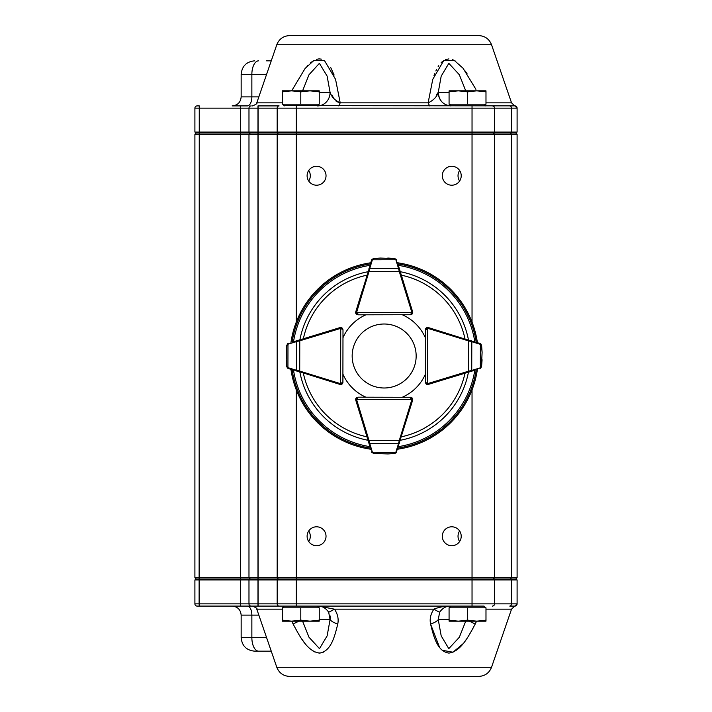 <?xml version="1.0" encoding="UTF-8"?>
<svg xmlns="http://www.w3.org/2000/svg" width="712" height="712" viewBox="0 0 712 712"><rect width="100%" height="100%" fill="white"/><g stroke="black" fill="none" stroke-linecap="round" stroke-linejoin="round"><path stroke-width="1.07" d="M284.293 105.901L282.584 104.192M451.025 606.099L449.317 607.808M485.744 607.808L484.044 606.099L284.293 606.099L282.584 607.808M451.025 105.901L449.317 104.192M197.153 606.099A2.252 2.252 0 0 1 194.901 603.847L194.901 579.968L195.8 579.061L296.29 579.061L296.29 603.847L494.573 603.847A2.252 2.252 0 0 1 492.312 606.099A2.252 2.252 0 0 0 494.573 603.847A2.252 2.252 0 0 1 492.312 606.099A2.252 2.252 0 0 0 494.573 603.847L517.099 603.847L517.099 579.968L257.984 579.968L257.984 606.099L251.229 606.099A2.252 2.252 0 0 1 248.977 603.847L296.29 603.847L296.29 606.099L197.153 606.099L247.349 606.099A9.016 4.503 90 0 1 251.861 615.115L241.154 615.115C240.62 609.641 237.621 606.633 232.139 606.099M271.254 651.168L254.673 651.168C246.459 650.368 241.955 645.855 241.154 637.649L251.861 637.649L251.861 615.115L258.839 615.115M478.749 676.4L289.579 676.4C283.385 676.08 279.122 673.036 276.799 667.286L491.529 667.286C489.206 673.036 484.943 676.08 478.749 676.4M491.529 667.286L511.545 609.143L485.984 609.143M476.506 621.149L475.233 624.024C468.861 635.683 461.207 651.453 448.907 653.091C437.008 651.444 433.483 635.656 430.555 624.024C429.532 618.861 430.653 613.904 433.92 609.143C438.654 607.229 444.003 606.223 449.966 606.099C445.917 606.179 442.481 608.208 439.66 612.178L438.254 619.618L441.191 635.861L448.8 648.641L459.347 637.24L465.746 621.149M302.582 621.149L308.972 637.204L319.483 648.65L327.128 635.896L330.074 619.618L328.668 612.178C325.856 608.208 322.42 606.179 318.362 606.099L334.409 609.143C337.666 613.86 338.787 618.817 337.773 624.024C334.836 635.683 331.311 651.453 319.421 653.091C307.103 651.444 299.458 635.656 293.095 624.024L291.822 621.149M302.155 639.581L304.247 642.447M312.506 650.679L314.624 651.898M316.502 652.637L320.195 653.055M322.207 652.637L323.782 651.969M449.076 619.618L438.254 619.618A13.519 5.429 169.9 0 1 430.555 624.024L439.615 647.502M440.808 648.943L441.298 649.469M442.108 650.243L452.983 652.219L463.049 643.755M464.936 641.316L466.004 639.821M468.754 635.665L472.999 628.304M475.224 624.041L469.422 621.149M475.616 623.249L476.257 621.781M266.502 60.831L271.254 60.831M491.529 44.714L276.799 44.714C279.122 38.964 283.385 35.92 289.579 35.6L478.749 35.6C484.943 35.92 489.206 38.964 491.529 44.714L511.545 102.857L517.099 108.082M194.901 429.906L194.901 390.247M284.035 105.643L515.168 105.857M484.293 105.643L485.406 105.901M429.594 105.901L428.117 102.857L432.78 79.29L443.798 60.476L454.185 60.342L463.067 68.263L475.91 89.32M467.063 73.728L465.176 71.013M455.733 61.259L452.538 59.603M448.916 58.909L445.463 59.603M442.695 61.259L441.128 62.709M438.734 65.744L438.138 66.688M436.732 69.189L435.877 70.96M434.703 73.71L434.008 75.579M334.115 75.018L330.724 67.578M321.415 59.141L319.279 58.909M318.575 58.954L316.368 59.399M313.28 60.831L310.539 62.798M307.789 65.388L306.917 66.332M291.662 90.851L305.137 68.414L313.939 60.458L324.352 60.369L335.548 79.29L340.211 102.857L338.743 105.901M459.587 170.426C457.504 173.968 457.504 177.519 459.587 181.07M451.755 185.209A9.461 9.461 0 0 0 459.952 171.014A9.461 9.461 0 0 0 443.567 171.014A9.461 9.461 0 0 0 451.755 185.209M308.741 541.574C310.824 538.032 310.824 534.481 308.741 530.929M316.573 545.712A9.461 9.461 0 0 0 324.761 531.526A9.461 9.461 0 0 0 308.376 531.526A9.461 9.461 0 0 0 316.573 545.712M459.587 530.929C457.504 534.472 457.504 538.023 459.587 541.574M451.755 545.712A9.461 9.461 0 0 0 459.952 531.526A9.461 9.461 0 0 0 443.567 531.526A9.461 9.461 0 0 0 451.755 545.712M308.741 181.07C310.824 177.528 310.824 173.977 308.741 170.426M316.573 185.209A9.461 9.461 0 0 0 324.761 171.014A9.461 9.461 0 0 0 308.376 171.014A9.461 9.461 0 0 0 316.573 185.209M258.616 60.831A13.519 6.755 90 0 0 251.861 74.351L251.861 96.885A9.016 4.503 -90 0 1 247.349 105.901L232.139 105.901C237.612 105.367 240.62 102.359 241.154 96.885L258.839 96.885M514.847 105.901A2.252 2.252 0 0 1 517.099 108.153L494.573 108.153A2.252 2.252 0 0 0 492.312 105.901A2.252 2.252 0 0 1 494.573 108.153A2.252 2.252 0 0 0 492.312 105.901A2.252 2.252 0 0 1 494.573 108.153L194.901 108.153A2.252 2.252 0 0 1 197.153 105.901L199.244 105.901M194.901 108.153L194.901 132.031L257.984 132.031L257.984 105.901L279.095 105.901A2.252 1.913 -90 0 0 277.182 108.153L277.182 132.031L517.099 132.031L517.099 108.153M248.977 603.847A2.252 2.252 0 0 0 251.229 606.099L240.683 606.099L240.54 603.847L248.977 603.847L248.977 579.968L194.901 579.968M196.254 579.061L194.901 577.708L296.29 577.708L296.29 579.061L510.789 579.061L511.465 579.968L511.465 603.847A2.252 1.691 90 0 1 509.774 606.099L514.847 606.099A2.252 2.252 0 0 0 517.099 603.847M194.901 577.708L194.901 134.292L196.254 132.939M250.33 579.061L248.977 577.708L248.977 134.292L194.901 134.292M296.29 389.891L296.29 577.708L494.573 577.708L494.573 134.292L248.977 134.292L250.33 132.939M493.22 579.061L494.573 577.708L517.099 577.708L517.099 134.292L494.573 134.292L493.22 132.939M517.099 577.708L515.746 579.061M515.746 132.939L517.099 134.292M249.876 579.061L248.977 579.968L257.984 579.968L257.984 132.031L277.182 132.031L277.947 132.939L195.8 132.939L194.901 132.031M492.312 105.901A2.252 2.252 0 0 1 494.573 108.153L494.573 132.031L493.665 132.939L277.947 132.939M248.977 108.153A2.252 2.252 0 0 1 251.229 105.901A2.252 2.252 0 0 0 248.977 108.153L248.977 132.031L249.876 132.939M517.099 132.031L516.2 132.939L493.665 132.939M465.746 90.851L459.329 74.733L448.845 63.35L441.191 76.139L438.254 92.382A13.519 12.549 90 0 0 441.93 101.941M319.252 92.382L330.074 92.382L327.12 76.077L319.385 63.332L308.964 74.805L302.582 90.851M438.058 92.587L436.598 94.643M317.525 105.901A13.519 12.549 -90 0 0 330.074 92.382L330.137 92.435M331.952 95.016L332.201 95.47M332.762 96.538L333.821 98.505M336.197 101.433L340.211 102.857L428.117 102.857C433.35 100.463 436.732 96.966 438.254 92.382C439.01 100.579 443.184 105.091 450.803 105.901M330.074 92.382C331.641 97.001 335.014 100.49 340.211 102.857M492.312 606.099A2.252 2.252 0 0 0 494.573 603.847L494.573 579.968L493.665 579.061M510.789 579.061L516.2 579.061L517.099 579.968M330.217 616.022L330.074 619.618A13.519 5.429 10.1 0 0 337.773 624.024M318.54 606.099L321.326 606.517M298.907 621.149L293.095 624.024M328.668 612.178A13.519 1.041 -33.5 0 0 334.409 609.143L433.92 609.143A13.519 1.041 -146.5 0 0 439.66 612.178M485.984 91.892L485.984 90.851L476.755 90.851L485.984 91.892L485.984 104.192L467.535 104.192L467.535 91.892L476.755 90.851L458.306 90.851L467.535 91.892M449.076 91.892L458.306 90.851L449.076 90.851L449.076 104.192L467.535 104.192M319.252 621.149L291.573 621.149L300.793 620.107L310.023 621.149L319.252 620.107L319.252 621.149M282.344 621.149L291.573 621.149L282.344 620.107L282.344 621.149M319.252 620.107L319.252 607.808L282.344 607.808L282.344 620.107M300.793 607.808L300.793 620.107M485.984 620.107L485.984 621.149L476.755 621.149L485.984 620.107L485.984 607.808L467.535 607.808L467.535 620.107L476.755 621.149L458.306 621.149L467.535 620.107M449.076 620.107L458.306 621.149L449.076 621.149L449.076 607.808L467.535 607.808M319.252 91.892L319.252 90.851L310.023 90.851L319.252 91.892L319.252 104.192L300.793 104.192L300.793 91.892L310.023 90.851L291.573 90.851L300.793 91.892M282.344 91.892L291.573 90.851L282.344 90.851L282.344 104.192L300.793 104.192M384.168 387.995A31.996 31.996 0 0 0 411.874 340.007A31.996 31.996 0 0 0 356.454 340.007A31.996 31.996 0 0 0 384.168 387.995M441.841 380.252L428.312 384.418A2.252 2.252 0 0 1 426.461 384.177A2.252 2.252 0 0 0 427.583 384.471L425.99 383.812L425.331 382.219L425.438 329.718L426.105 328.134L427.698 327.476A2.252 2.252 0 0 1 428.357 327.573L480.974 344.056M475.554 370.017L428.241 384.373A2.252 2.252 0 0 1 427.583 384.471L427.698 328.374L425.438 329.718A2.252 2.252 0 0 1 426.105 328.134A2.252 2.252 0 0 0 425.438 329.718L426.105 328.134A2.252 2.252 0 0 1 427.067 327.565A2.252 2.252 0 0 0 425.393 329.736L425.393 337.817A45.061 45.061 0 0 0 402.342 314.766L410.423 314.766A2.252 2.252 0 0 0 412.115 314.01A2.252 2.252 0 0 1 410.477 314.713L357.985 314.82L356.392 314.161L355.724 312.568A2.252 2.252 0 0 1 355.822 311.909L372.091 259.23M481.561 366.769L479.977 368.683A2.252 2.252 0 0 0 480.155 368.611L481.561 366.769L482.086 359.756L481.437 366.671L482.104 352.44L481.481 345.498L480.805 344.546A0.899 0.57 -53.7 0 0 480.698 343.825L481.606 345.4L482.095 352.12M482.104 352.44A0.899 0.899 0 0 0 482.104 352.413A0.899 0.899 0 0 1 482.104 352.44A0.899 0.899 0 0 0 482.104 352.413L481.606 345.382M480.938 344.021L480.208 343.549A2.252 2.252 0 0 0 480.022 343.487L475.607 342.125M468.808 372.065L468.549 371.201L471.736 370.427L471.798 341.698L468.612 340.915L468.879 340.051M480.644 368.344A0.899 0.57 -126.1 0 0 480.751 367.615L481.437 366.671M425.99 383.812L425.331 382.219L427.583 383.572A1.353 1.353 0 0 0 427.974 383.51L468.549 371.201L468.612 340.915L428.09 328.437A1.353 1.353 0 0 0 427.698 328.374L427.698 327.476A2.252 2.252 0 0 1 428.357 327.573L428.09 328.437M480.155 368.611A2.252 2.252 0 0 1 479.977 368.683A0.899 0.623 -106.9 0 0 480.351 367.819L480.395 344.35A0.899 0.623 -72.9 0 0 480.022 343.487A2.252 2.252 0 0 1 480.208 343.549M471.362 371.29A0.899 0.623 -106.9 0 0 471.736 370.427L480.351 367.819M480.395 344.35L471.798 341.698A0.899 0.623 -72.9 0 0 471.424 340.834M398.079 264.544L412.631 311.794A2.252 2.252 0 0 1 412.729 312.452L412.07 314.054L410.477 314.713L411.83 312.461L356.632 312.568L357.985 314.82L356.392 314.161A2.252 2.252 0 0 0 356.659 314.392A2.252 2.252 0 0 1 355.751 311.847L362.212 290.861M394.804 258.554L396.718 260.129A2.252 2.252 0 0 0 396.655 259.951L394.804 258.554L387.791 258.047L394.706 258.67L380.475 258.064L373.524 258.714L372.59 259.399A0.899 0.57 -143.9 0 0 371.86 259.506L373.426 258.589L380.155 258.073M380.475 258.064A0.899 0.899 0 0 0 380.439 258.064A0.899 0.899 0 0 1 380.475 258.064A0.899 0.899 0 0 0 380.439 258.064L373.399 258.598M372.056 259.266L371.584 259.996A2.252 2.252 0 0 0 371.522 260.183L370.178 264.606M400.153 271.281L399.29 271.548L398.506 268.362L369.768 268.415L368.994 271.601L368.14 271.343M396.379 259.453A0.899 0.57 143.7 0 0 395.649 259.355L394.706 258.67M396.655 259.951A2.252 2.252 0 0 1 396.718 260.129A0.899 0.623 162.9 0 0 395.854 259.755L372.385 259.8A0.899 0.623 -163.1 0 0 371.522 260.183A2.252 2.252 0 0 1 371.584 259.996M399.37 268.727A0.899 0.623 162.9 0 0 398.506 268.362L395.854 259.755M372.385 259.8L369.768 268.415A0.899 0.623 -163.1 0 0 368.905 268.789M357.985 313.921A1.353 1.353 0 0 1 356.632 312.568L355.724 312.568A2.252 2.252 0 0 0 356.659 314.392M341.911 327.849A2.252 2.252 0 0 0 340.745 327.529L342.339 328.188L342.997 329.781L342.89 382.282L342.223 383.866L340.63 384.524A2.252 2.252 0 0 1 339.971 384.427L287.363 367.944M292.783 341.983L340.087 327.627A2.252 2.252 0 0 1 340.745 327.529L340.63 383.626L342.89 382.282A2.252 2.252 0 0 1 341.262 384.435A2.252 2.252 0 0 0 342.935 382.264L342.935 374.183A45.061 45.061 0 0 0 365.897 397.198M286.767 345.231L288.351 343.317A2.252 2.252 0 0 0 288.173 343.389L286.767 345.231L286.242 352.244L286.892 345.329L286.224 359.56L286.847 366.502L287.532 367.454A0.899 0.57 126.3 0 0 287.63 368.175L286.722 366.6L286.233 359.88M286.224 359.56A0.899 0.899 0 0 0 286.224 359.587A0.899 0.899 0 0 1 286.224 359.56A0.899 0.899 0 0 0 286.224 359.587L286.731 366.635M287.39 367.979L288.12 368.451A2.252 2.252 0 0 0 288.307 368.513L292.721 369.875M299.521 339.935L299.779 340.799L296.593 341.573L296.539 370.302L299.716 371.085L299.458 371.949M287.684 343.656A0.899 0.57 53.9 0 0 287.577 344.385L286.892 345.329M342.339 328.188L342.997 329.781L340.745 328.428A1.353 1.353 0 0 0 340.354 328.49L299.779 340.799L299.716 371.085L340.238 383.563A1.353 1.353 0 0 0 340.63 383.626L340.63 384.524A2.252 2.252 0 0 1 339.971 384.427L340.238 383.563M288.173 343.389A2.252 2.252 0 0 1 288.351 343.317A0.899 0.623 73.1 0 0 287.977 344.181L287.933 367.65A0.899 0.623 107.1 0 0 288.307 368.513A2.252 2.252 0 0 1 288.12 368.451M296.966 340.71A0.899 0.623 73.1 0 0 296.593 341.573L287.977 344.181M287.933 367.65L296.539 370.302A0.899 0.623 107.1 0 0 296.904 371.166M362.212 421.139L355.751 400.153A2.252 2.252 0 0 1 356.676 397.599A2.252 2.252 0 0 0 355.724 399.432L356.392 397.839L357.985 397.18L410.477 397.287L412.07 397.946L412.729 399.548A2.252 2.252 0 0 1 412.631 400.206L396.148 452.814M370.178 447.394L355.822 400.091A2.252 2.252 0 0 1 355.724 399.432L411.83 399.539L410.477 397.287A2.252 2.252 0 0 1 412.123 397.999A2.252 2.252 0 0 0 410.423 397.234L402.342 397.234A45.061 45.061 0 0 0 425.349 374.29M373.426 453.411L371.522 451.817A2.252 2.252 0 0 0 371.584 452.004L373.426 453.411L388.084 453.945M387.755 453.953A0.899 0.899 0 0 0 387.791 453.953L394.84 453.446L396.379 452.547A0.899 0.57 36.3 0 1 395.649 452.645L395.854 452.245A0.899 0.623 17.1 0 0 396.718 451.871A2.252 2.252 0 0 1 396.655 452.049A2.252 2.252 0 0 0 396.718 451.871M396.183 452.779L396.655 452.049M368.14 440.657L368.994 440.399L369.768 443.585L398.506 443.638L399.29 440.452L400.153 440.719M371.86 452.494A0.899 0.57 -36.1 0 0 372.59 452.601L373.524 453.286M394.706 453.33L395.649 452.645L372.385 452.2A0.899 0.623 -16.9 0 1 371.522 451.817A2.252 2.252 0 0 0 371.584 452.004M356.392 397.839L357.985 397.18L356.632 399.432A1.353 1.353 0 0 0 356.685 399.824L368.994 440.399L399.29 440.452L411.767 399.939A1.353 1.353 0 0 0 411.83 399.539L412.729 399.548A2.252 2.252 0 0 1 412.631 400.206L411.767 399.939M368.905 443.211A0.899 0.623 -16.9 0 0 369.768 443.585L372.385 452.2M395.854 452.245L398.506 443.638A0.899 0.623 17.1 0 0 399.37 443.273M477.378 369.466A94.18 94.18 0 0 1 397.536 449.228M370.73 449.219A94.18 94.18 0 0 1 290.932 369.323M290.95 342.534A94.18 94.18 0 0 1 370.73 262.781M397.536 262.772A94.18 94.18 0 0 1 477.396 342.677M326.488 331.748L340.016 327.582A2.252 2.252 0 0 1 341.867 327.823M365.897 314.802A45.061 45.061 0 0 0 342.979 337.71M258.616 651.168A13.519 6.755 -90 0 1 251.861 637.649L266.591 637.649M282.344 609.143L256.783 609.143C257.691 608.76 256.275 607.745 252.52 606.099M266.591 74.351L241.154 74.351C241.955 66.145 246.459 61.633 254.673 60.831M485.984 102.857L511.545 102.857M276.799 44.714L256.783 102.857L282.344 102.857M194.901 603.847L199.12 603.847L199.262 105.901M199.262 606.099L199.12 603.847L240.54 603.847L240.683 105.901M258.073 606.099L258.073 105.901M278.33 579.061L277.182 577.708L277.182 134.292L278.33 132.939M296.29 322.109L296.29 105.901M472.038 606.099L472.038 389.891M472.038 322.109L472.038 105.901M510.451 579.061L511.465 577.708L511.465 134.292L510.451 132.939M509.774 105.901A2.252 1.691 90 0 1 511.465 108.153L511.465 132.031L510.789 132.939M438.254 92.382L449.076 92.382M279.095 606.099A2.252 1.913 -90 0 1 277.182 603.847L277.182 579.968L277.947 579.061M330.074 619.618L319.252 619.618M427.974 383.51L428.241 384.373A2.252 2.252 0 0 1 427.583 384.471M426.346 329.727A1.353 1.353 0 0 1 427.698 328.374M427.067 327.565A2.252 2.252 0 0 0 426.105 328.134M411.767 312.061L412.631 311.794A2.252 2.252 0 0 1 412.729 312.452L411.83 312.461A1.353 1.353 0 0 0 411.767 312.061L399.29 271.548L368.994 271.601L356.685 312.176A1.353 1.353 0 0 0 356.632 312.568M356.685 312.176L355.822 311.909A2.252 2.252 0 0 0 356.392 314.161M340.354 328.49L340.087 327.627A2.252 2.252 0 0 1 340.745 327.529M341.991 382.273A1.353 1.353 0 0 1 340.63 383.626M341.262 384.435A2.252 2.252 0 0 0 342.89 382.282L342.223 383.866M356.685 399.824L355.822 400.091A2.252 2.252 0 0 1 355.724 399.432M410.477 398.186A1.353 1.353 0 0 1 411.83 399.539M412.123 397.999A2.252 2.252 0 0 0 410.477 397.287L412.07 397.946M468.443 372.18A85.814 85.814 0 0 1 400.286 440.283M368.024 440.283A85.814 85.814 0 0 1 299.868 372.082M299.885 339.82A85.814 85.814 0 0 1 368.024 271.717M400.286 271.717A85.814 85.814 0 0 1 468.46 339.918M398.32 265.345A91.759 91.759 0 0 1 474.833 341.885M293.522 341.751A91.759 91.759 0 0 1 369.955 265.353M369.955 446.647A91.759 91.759 0 0 1 293.504 370.115M474.806 370.249A91.759 91.759 0 0 1 398.32 446.655M476.212 369.822A93.076 93.076 0 0 1 397.892 448.062M370.382 448.053A93.076 93.076 0 0 1 292.098 369.688M292.116 342.178A93.076 93.076 0 0 1 370.382 263.947M397.892 263.938A93.076 93.076 0 0 1 476.23 342.312M366.974 436.821A82.628 82.628 0 0 1 303.339 373.141M303.357 338.77A82.628 82.628 0 0 1 366.974 275.179M401.354 275.179A82.628 82.628 0 0 1 464.989 338.859M464.972 373.23A82.628 82.628 0 0 1 401.354 436.821M317.303 105.901L319.012 104.192M317.303 606.099L319.012 607.808M484.044 105.901L485.744 104.192M241.154 637.649L241.154 615.115M276.799 667.286L256.783 609.143M517.099 603.918L511.545 609.143M256.783 102.857C257.602 103.329 256.187 104.344 252.52 105.901M241.154 74.351L241.154 96.885M410.477 314.713L412.07 314.054"/></g></svg>
